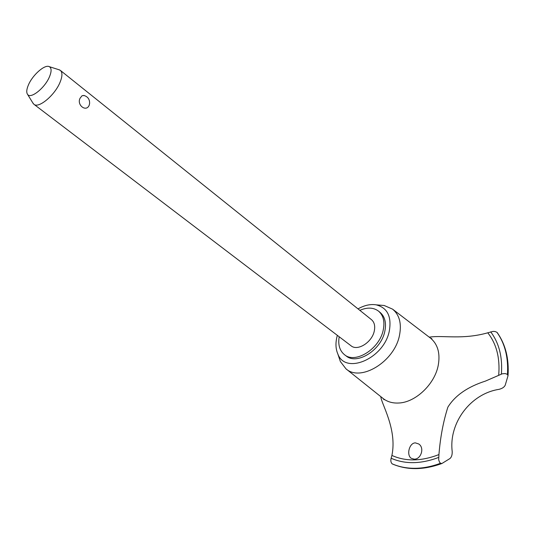 <?xml version="1.0" encoding="UTF-8"?>
<svg xmlns="http://www.w3.org/2000/svg" width="535" height="535" viewBox="0 0 535 535"><rect width="100%" height="100%" fill="white"/><g stroke="black" fill="none" stroke-linecap="round" stroke-linejoin="round"><path stroke-width="0.8" d="M339.197 336.769C337.879 344.761 339.658 350.753 344.533 354.738L346.165 355.956C356.972 365.298 381.161 350.204 384.812 331.372C386.524 322.979 384.966 316.673 380.144 312.453L378.566 311.169C373.524 307.398 367.278 307.123 359.841 310.34M344.533 354.738C355.334 364.074 379.542 348.94 383.22 330.095C384.933 321.695 383.388 315.389 378.566 311.169M338.976 357.38L340.374 361.54L345.958 368.816C360.637 382.271 394.596 361.593 399.491 335.338C401.772 323.601 399.464 314.874 392.57 309.143L384.163 305.485L379.79 305.137M337.344 335.358L336.996 336.642C335.398 343.189 335.672 348.96 337.826 353.949C345.409 375.155 384.103 358.617 389.34 330.877C391.747 316.399 387.367 307.725 376.185 304.85C370.427 303.927 364.375 305.271 358.022 308.882M345.958 368.816L383.669 398.929C387.815 401.939 392.79 403.303 398.595 403.022C415.414 402.554 434.815 384.197 438.259 365.231C440.312 353.515 437.871 344.587 430.922 338.448L392.57 309.143M380.846 396.696C381 403.196 397.411 428.983 391.908 455.439L391.125 458.248C390.517 460.735 390.871 462.601 392.195 463.858L392.255 463.898C399.143 466.894 406.734 468.379 415.02 468.339C423.325 468.259 431.839 466.58 440.559 463.31L439.516 462.113L438.687 459.893L438.941 454.569C440.312 437.329 443.294 421.52 447.882 407.135C455.124 395.479 467.65 386.798 485.466 381.08L502.291 373.784L505.214 373.57L507.447 374.4C508.491 357.654 504.993 343.624 496.948 332.309L495.069 331.506L493.089 331.392L487.773 332.803C462.882 339.852 443.354 335.204 430.274 337.023L429.237 337.137M392.195 463.858C399.083 466.854 406.674 468.339 414.959 468.299C423.265 468.219 431.778 466.54 440.499 463.263M507.447 374.4L508.009 375.771L505.221 385.18C504.298 387.159 502.218 388.55 498.968 389.353C470.619 393.72 448.684 422.804 452.195 451.44C452.316 454.803 451.567 457.171 449.962 458.535L441.97 463.464L440.559 463.31M414.17 459.15L411.221 458.281C406.299 455.124 409.208 442.92 415.354 442.866L418.671 443.95C424.884 447.755 420.958 459.485 414.17 459.15M58.676 69.644L60.355 70.386L371.437 319.636C374.386 322.184 375.323 326.002 374.266 331.091C372.019 342.38 357.514 351.435 351.02 345.77L33.892 104.265L32.769 102.814M60.355 70.386C62.535 72.379 62.455 76.298 60.107 82.143C54.991 95.096 38.607 108.806 33.892 104.265M83.707 95.397C87.827 96.581 89.786 99.296 89.592 103.543L89.218 105.208C86.195 112.584 76.298 104.82 80.183 98.052L82.176 95.631L84.55 95.611M28.395 85.011C26.523 89.439 26.255 92.575 27.606 94.434C30.756 99.316 45.067 87.793 49.541 76.625C51.674 71.329 51.594 68.005 49.3 66.668C44.893 64.086 32.528 75 28.395 85.011M392.255 463.898L392.576 464.066C407.349 470.272 423.713 470.111 441.663 463.584M507.501 374.446C508.544 357.701 505.047 343.671 497.002 332.355L496.948 332.309M508.036 375.43C509.113 358.644 505.521 344.393 497.276 332.67L497.002 332.355M498.687 375.276C500.151 358.042 496.513 343.885 487.773 332.803M391.125 458.248C405.095 464.36 420.911 464.099 438.566 457.472M391.908 455.439C405.731 461.645 421.406 461.357 438.941 454.569M501.389 374.092C502.659 357.099 499.095 343.015 490.682 331.847M376.185 304.85L384.163 305.485M430.922 338.448L431.812 338.608L430.481 338.087M27.606 94.434L33.31 103.703M49.3 66.668L59.673 69.958M383.214 398.588L384.043 399.752L383.669 398.929M337.826 353.949L340.374 361.54"/></g></svg>
